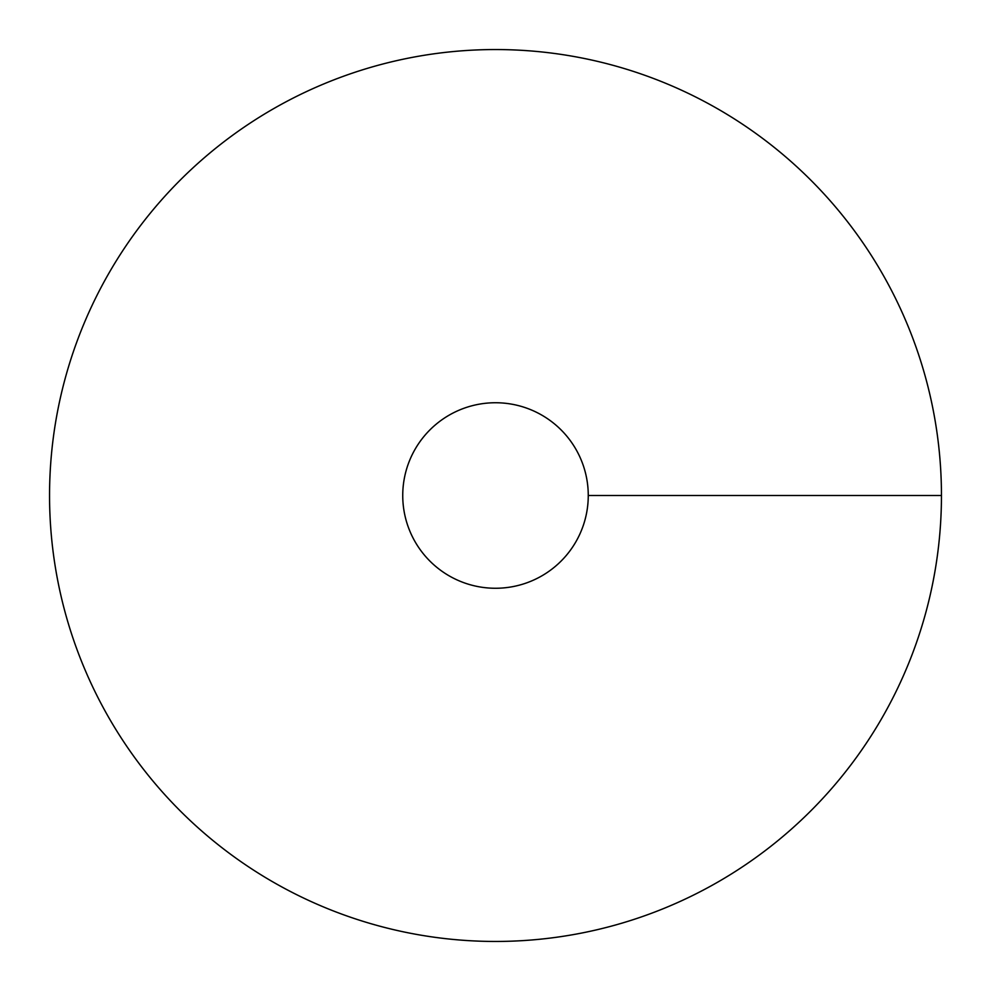 <?xml version="1.0" encoding="UTF-8"?>
<svg xmlns="http://www.w3.org/2000/svg" width="991" height="991" viewBox="0 0 991 991"><rect width="100%" height="100%" fill="white"/><g stroke="black" fill="none" stroke-linecap="round" stroke-linejoin="round"><path stroke-width="1.49" d="M495.5 49.55A445.95 445.95 0 0 0 109.295 718.475A445.95 445.95 0 0 0 881.705 718.475A445.95 445.95 0 0 0 495.5 49.55M495.5 402.742A92.758 92.758 0 0 0 415.167 541.879A92.758 92.758 0 0 0 575.833 541.879A92.758 92.758 0 0 0 495.5 402.742M588.258 495.5L941.45 495.5"/></g></svg>
